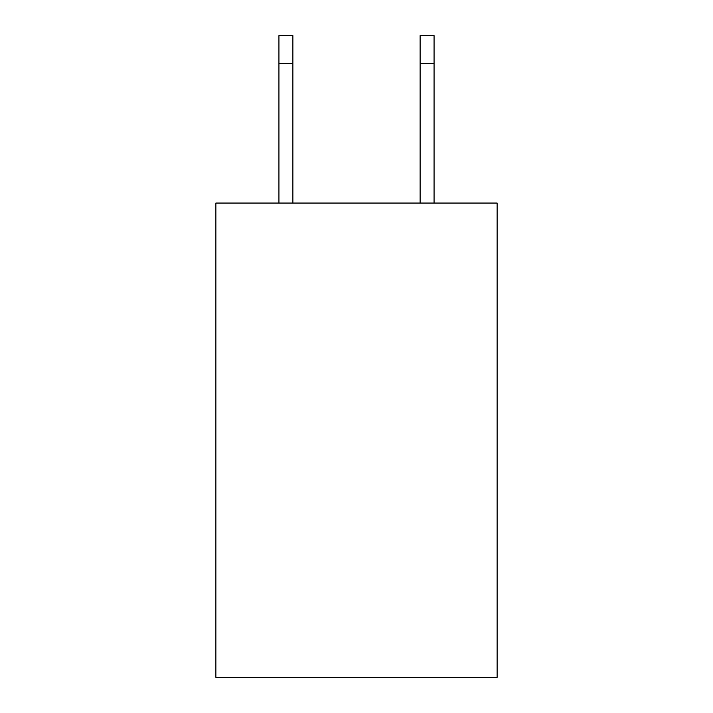 <?xml version="1.0" encoding="UTF-8"?>
<svg xmlns="http://www.w3.org/2000/svg" width="713" height="713" viewBox="0 0 713 713"><rect width="100%" height="100%" fill="white"/><g stroke="black" fill="none" stroke-linecap="round" stroke-linejoin="round"><path stroke-width="1.07" d="M497.113 203.053L497.113 677.35L215.887 677.35L215.887 203.053L215.887 677.35L497.113 677.35L497.113 203.053L215.887 203.053L497.113 203.053M278.935 203.053L278.935 35.65L278.935 63.546L292.891 63.546L292.891 203.053L292.891 35.65L292.891 63.546L278.935 63.546L278.935 203.053M292.891 35.65L278.935 35.65L292.891 35.65M420.109 203.053L420.109 35.65L420.109 63.546L434.065 63.546L434.065 203.053L434.065 35.65L434.065 63.546L420.109 63.546L420.109 203.053M434.065 35.65L420.109 35.65L434.065 35.65"/></g></svg>
